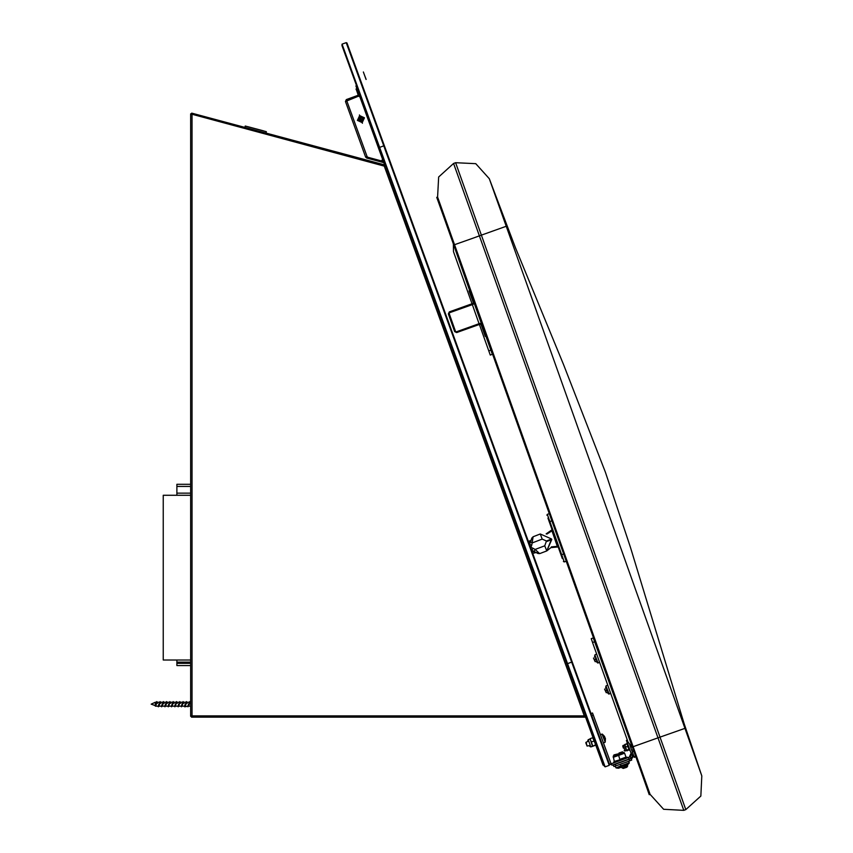 <?xml version="1.0" encoding="UTF-8"?>
<svg xmlns="http://www.w3.org/2000/svg" width="853" height="853" viewBox="0 0 853 853"><rect width="100%" height="100%" fill="white"/><g stroke="black" fill="none" stroke-linecap="round" stroke-linejoin="round"><path stroke-width="1.28" d="M385.407 165.461L384.245 166.122L190.688 113.929L190.688 716.349L192.01 715.848L191.498 717.16L585.083 717.16L584.326 715.848L585.819 716.093L385.407 165.461L384.245 166.122L384.799 164.906L191.69 113.161L192.01 114.611L191.69 113.161L192.383 113.342M176.848 660.03L163.222 660.03L163.222 495.23L176.848 495.23M190.688 495.294L176.848 495.294L176.848 493.098L190.688 493.098M190.688 665.521L176.848 665.521L176.848 659.966L190.688 659.966M363.431 72.004L366.033 79.457M363.335 72.047L366.129 79.414M346.904 42.981L609.341 763.989L609.245 765.344L346.201 42.65L346.904 42.981M605.118 766.847L604.169 765.877L341.978 45.508L342.074 44.153L604.873 766.197L605.118 766.847L609.245 765.344M379.66 149.328L379.031 149.552L355.872 85.929L356.49 85.673L409.099 230.214M382.123 162.155L382.357 161.313L383.413 161.59L383.178 162.443L366.705 158.029L365.628 157.059L345.412 101.518L358.441 96.186L359.849 96.847M366.683 158.018L367.504 157.325L367.739 158.306M357.258 89.725L356.426 90.023L356.053 88.989L356.885 88.691L356.053 88.989M358.441 96.186L346.67 100.473L367.11 156.621L365.628 157.059M629.056 759.063L628.49 757.517L629.386 757.187L630.559 756.771L631.124 758.317L612.23 765.194L609.266 763.808M590.969 713.534L592.526 712.98L593.272 715.038L591.726 715.603M601.248 760.066L601.866 759.842L603.561 764.491L603.071 765.098L585.307 716.285M548.021 612.241L549.908 617.412M619.971 759.799L627.147 757.187L627.936 757.72L626.784 757.315L618.937 760.172L618.724 761.068M623.906 752.293L624.588 753.21L623.906 752.293L613.168 756.195L614.395 761.836L615.845 761.302L613.787 762.049L613.563 762.955M618.329 754.319L619.822 759.383L626.017 757.133L624.588 753.21L613.232 757.347M625.132 757.922L626.582 757.4L626.017 757.133M616.154 761.196L614.395 761.836M621.005 759.426L615.845 761.302M631.764 760.066L629.695 760.823L629.13 759.277L631.199 758.52L631.764 760.066M615.301 764.309L615.866 765.855L613.915 766.57L613.232 765.056L629.13 759.277M626.944 767.082L626.219 767.348M623.831 768.222L626.486 767.369M622.434 751.77L619.129 752.975L619.054 754.052L618.862 753.53L622.541 752.186L623.18 752.559M620.408 764.203L620.984 765.802L629.247 762.795L628.661 761.196L629.205 763.147L621.24 766.047L624.833 766.133L629.205 763.147L627.413 764.992M622.402 766.282L621.048 766.484L620.472 764.384M623.436 768.361L622.05 767.924L627.733 765.866L627.2 766.986L627.403 764.97M613.691 755.406L617.828 753.903L613.957 754.852L613.883 755.939M620.931 766.154L616.079 767.924L618.361 768.201L621.773 767.167M588.207 739.679L587.685 740.799L588.207 739.679L589.86 739.071L588.207 739.679L590.841 746.908L592.494 746.29L590.095 738.719L592.75 737.749L595.789 745.074L592.526 746.322L595.362 744.914M585.819 742.75L587.035 746.076L589.455 745.661M587.952 741.524L586.075 742.206L587.035 746.076M604.542 736.747L602.357 734.113L605.257 742.067L605.406 738.666M604.5 736.693L605.235 738.655M454.148 243.681L453.327 243.979L441.598 211.043L436.747 197.395L437.578 197.096L650.114 794.346L663.634 809.326L683.797 810.35L658.004 737.898L633.161 746.738L454.521 244.715L473.831 237.838L479.365 235.876L658.004 737.898L684.916 728.313L701.859 775.931L700.835 796.084L685.865 809.614L455.651 162.678L475.803 163.701L489.334 178.682L684.916 728.313M650.114 794.346L649.282 794.644L641.52 772.85L632.702 748.06L633.534 747.772M635.837 756.867L634.269 757.389L634.067 756.803L635.624 756.259M633.843 751.258L632.286 751.813L629.599 744.242M486.103 336.093L485.261 336.359L481.081 324.588L480.239 324.193L456.632 332.585L454.67 331.657L448.337 313.851L449.275 311.889L472.871 303.487L473.266 302.644L469.075 290.852L469.896 290.553M623.33 745.319L625.334 750.96L626.678 750.459L624.844 744.488L626.816 743.784L627.52 744.968L626.976 743.102L629.557 750.352L629.173 749.616L626.678 750.469L624.663 744.808L627.019 743.837M623.404 748.145L622.882 746.663M624.503 750.832L625.345 750.971L624.14 750.203M622.818 745.735L622.871 746.642M629.972 750.203L629.418 750.288L626.976 743.102M594.744 642.032L592.504 642.309L591.204 638.63L593.283 637.916L630.516 741.897M610.727 693.5L608.765 694.022L605.929 686.047L605.651 688.318M599.67 662.44L597.718 662.973L594.882 654.987L594.584 657.258M596.066 661.374L597.718 662.973M604.51 689.16L606.248 692.753L604.51 689.16M593.464 658.111L595.202 661.704L593.464 658.111M488.801 350.882L490.87 350.146L491.797 352.726L492.352 354.294L490.272 355.029L479.407 324.481M562.383 558.63L547.946 518.059M550.59 525.512L552.392 530.555L546.869 534.106M552.392 530.555L557.713 546.976L550.921 547.573L546.752 550.91L544.779 545.781L546.485 541.005L542.22 539.117L532.539 542.828L530.47 542.103L530.15 543.03L531.888 538.03L529.489 544.609M542.22 539.117L540.248 533.989L533.178 536.708L531.728 545.174L529.734 544.481M534.095 551.422L537.934 553.48L534.095 551.422L535.14 549.481L539.672 553.618M531.376 549.812L531.973 550.185L532.976 548.319L535.14 549.481L544.779 545.781M155.374 705.623L151.141 704.194L155.374 702.222L155.374 705.324M619.555 759.948L614.661 761.271M620.824 765.855L616.079 767.924M600.405 734.646L602.005 734.07L605.257 742.067L603.412 742.91L605.012 742.334M453.583 163.413L438.602 176.944L437.578 197.096L438.602 176.944L453.583 163.413L455.651 162.678L453.583 163.413L479.365 235.876L506.277 226.301M609.127 694.065L605.929 686.047M598.07 663.016L594.882 654.987M549.279 513.613L547.306 514.316L548.276 517.046L564.249 561.924L566.221 561.231M563.641 553.981L561.05 554.908M551.859 520.863L549.268 521.78M546.677 541.516L551.806 539.554L546.752 550.91L551.614 539.032L540.248 533.989L551.614 539.032L546.485 541.005M535.801 552.381L539.682 553.629L537.87 553.437M701.859 775.931L684.031 723.237L630.516 547.466L605.459 472.263L563.62 364.753L515.415 247.669L489.334 178.682L475.803 163.701L455.651 162.678M190.304 702.222L189.665 701.561L187.799 706.177M187.01 702.222L186.37 701.561L184.504 706.177M183.715 702.222L183.075 701.561L181.209 706.177M180.42 702.222L179.78 701.561L177.914 706.177M177.125 702.222L176.486 701.561L174.609 706.177M173.831 702.222L173.191 701.561L171.314 706.177M170.525 702.222L169.896 701.561L168.02 706.177M167.231 702.222L166.591 701.561L164.725 706.177M163.936 702.222L163.296 701.561L161.43 706.177M160.641 702.222L160.001 701.561L158.136 706.177M590.841 746.908L589.711 746.375L590.841 746.908L592.526 746.322M157.347 702.222L156.707 701.561L155.321 705.506L155.694 706.199L158.2 706.177M190.582 703.288L190.006 702.222L188.833 705.42M187.287 703.288L186.711 702.222L185.538 705.42M183.981 703.288L183.416 702.222L182.243 705.42M180.687 703.288L180.122 702.222L178.949 705.42M177.392 703.288L176.827 702.222L175.174 706.177M174.097 703.288L173.522 702.222L172.349 705.42M170.803 703.288L170.227 702.222L168.585 706.177M167.508 703.288L166.932 702.222L165.759 705.42M164.213 703.288L163.637 702.222L162.465 705.42M160.918 703.288L160.343 702.222L159.17 705.42M157.613 703.288L157.048 702.222L155.875 705.42M189.665 701.561L188.023 706.838M186.37 701.561L184.728 706.838L187.873 706.177M183.075 701.561L181.422 706.838M179.78 701.561L178.128 706.838M176.486 701.561L174.833 706.838M173.191 701.561L171.538 706.838M169.896 701.561L168.244 706.838M166.591 701.561L164.949 706.838M163.296 701.561L161.654 706.838M160.001 701.561L158.359 706.838M156.707 701.561L155.374 706.177M362.184 122.533L364.348 117.885L359.71 115.72L357.535 120.369L362.184 122.533M632.233 758.146L631.199 758.52L632.233 758.146L631.199 758.52L632.233 758.146L633.544 755.331L630.73 754.02L629.407 756.835L630.74 754.009M631.945 757.368L632.766 755.609L631.007 754.788L630.335 756.846L631.007 754.788L632.766 755.619L631.945 757.368L630.73 757.229L631.934 757.379M362.226 122.64L364.455 117.853L359.667 115.613L357.439 120.401L362.226 122.64M191.349 716.349L192.01 715.848L191.498 716.499M190.688 716.349L192.01 715.848L191.498 717.16M585.083 716.499L584.326 715.848L192.01 715.848L192.01 114.611L190.688 113.929M585.083 717.16L584.326 715.848L585.201 716.328M384.799 164.906L384.245 166.122L584.326 715.848L585.819 716.093M190.923 113.929L191.637 113.364M176.848 493.098L176.848 484.248L190.688 484.248M176.848 663.325L190.688 663.325M176.848 486.445L190.688 486.445M342.074 44.153L346.201 42.65M374.147 117.831L371.897 111.636M359.582 118.919L359.987 120.177M379.031 149.552L384.607 164.853M361.853 118.098L362.653 117.799L363.101 119.047L361.651 121.073L359.23 120.454L358.782 119.217L360.233 117.181L362.653 117.799M362.301 119.335L362.162 117.981M382.357 161.313L367.963 157.453M366.907 157.165L366.459 156.76M358.91 94.267L357.993 96.24L346.638 100.366L346.329 99.545L357.695 95.408L358.089 94.566L356.426 90.023M381.334 160.918L367.856 157.315L381.334 160.918L382.645 159.479M367.11 156.621L367.856 157.315M346.638 100.366L346.243 100.75M346.329 99.545L345.412 101.518M361.118 117.682L359.625 117.415M362.269 120.838L361.992 120.092M360.744 120.486L362.088 120.348M628.49 757.517L611.665 763.648L610.823 763.254L593.272 715.038M601.866 759.842L550.004 617.369M615.866 765.855L629.695 760.823M626.091 762.134L626.667 762.102M621.208 763.915L623.799 762.966M622.359 766.271L621.048 766.484M592.707 745.885L590.095 738.719M591.3 742.025L593.965 741.065M605.385 738.602L605.086 737.77M685.865 809.614L683.797 810.35M534.191 304.745L533.679 303.295M453.327 243.979L632.702 748.06M632.286 751.813L634.067 756.803M481.902 324.3L479.94 323.362L456.344 331.764L455.502 331.359L449.168 313.563L449.563 312.72L473.17 304.318L474.097 302.357M625.75 747.036L627.723 746.332L629.162 749.659M626.838 750.107L628.81 749.403M627.52 744.968L627.723 746.332M627.104 750.843L629.173 749.616M624.716 744.658L622.786 746.407M632.627 752.751L631.071 753.306L626.465 740.372L627.296 740.073M631.071 753.306L631.263 753.828M592.675 642.767L627.989 742.035L632.67 747.953M606.195 689.842L606.568 690.909M595.149 658.793L595.522 659.859M469.694 290.628L455.513 250.142M472.04 303.785L453.476 251.624L453.359 244.086M479.109 323.66L472.338 304.617M490.87 350.146L485.901 336.167M481.433 323.628L474.161 303.178M563.406 561.53L564.249 561.924M559.728 551.177L557.937 546.133M546.112 533.829L551.678 530.044L557.308 546.346L551.337 546.869M551.678 530.044L551.934 529.276M558.384 547.413L557.713 546.976M531.792 550.953L535.183 552.435L531.771 550.899M529.191 543.809L530.555 540.685L528.359 541.527M550.921 547.573L546.752 550.91L551.806 539.554L546.752 550.91L539.757 553.597L537.934 553.48L539.757 553.597M531.728 545.174L530.875 547.317L532.976 548.319M533.178 536.708L531.888 538.03L533.178 536.708M531.568 550.345L533.264 550.974L532.485 551.251M530.15 543.03L529.372 543.35M266.008 133.079L266.381 131.693L245.206 126.02L244.843 127.396M247.839 126.724L263.758 130.989M176.848 662.163L190.688 662.163M384.298 145.703L379.137 147.58M567.021 663.794L572.182 661.917M377.975 146.641L378.593 146.407M356.927 86.889L356.309 87.113M631.764 750.341L633.321 749.798M471.741 295.724L470.909 296.023M483.438 331.22L484.269 330.921M359.444 114.995L362.45 123.258L359.444 114.995M602.357 734.113L604.66 736.619M623.18 768.457L621.56 766.591M619.118 752.986L618.862 753.53M627.733 765.866L627.2 766.986L627.733 765.866M617.828 753.903L618.02 754.436M615.237 766.079L615.823 767.679M524.926 278.718L536.612 311.548M654.752 643.546L666.289 675.96M607.101 692.455L608.765 694.022M607.773 685.215L606.174 685.78M596.727 654.166L595.127 654.731M547.306 514.316L546.912 515.159M536.1 552.499L532.688 553.394M530.555 540.685L531.195 540.013M155.374 702.222L156.376 702.222M156.494 702.222L159.671 702.222M159.799 702.222L162.966 702.222M163.094 702.222L166.26 702.222M166.388 702.222L169.555 702.222M169.683 702.222L172.86 702.222M172.978 702.222L176.155 702.222M176.272 702.222L179.45 702.222M179.567 702.222L182.745 702.222M182.862 702.222L186.039 702.222M186.167 702.222L189.334 702.222M189.462 702.222L190.688 702.222M158.999 706.177L161.505 706.177M162.294 706.177L164.8 706.177M165.589 706.177L168.094 706.177M168.883 706.177L171.389 706.177M172.178 706.177L174.684 706.177M175.473 706.177L177.978 706.177M178.767 706.177L181.273 706.177M182.062 706.177L184.568 706.177M188.662 706.177L190.688 706.177M184.397 706.177L184.728 706.838L184.397 706.177M188.737 705.847L188.929 705.111M185.442 705.847L185.634 705.111M182.147 705.847L182.339 705.111M178.853 705.847L179.045 705.111M175.558 705.847L175.75 705.111M172.263 705.847L172.455 705.111M168.958 705.847L169.15 705.111M165.663 705.847L165.855 705.111M162.369 705.847L162.56 705.111M159.074 705.847L159.266 705.111M155.779 705.847L155.971 705.111M531.003 540.354L528.348 541.474"/></g></svg>
